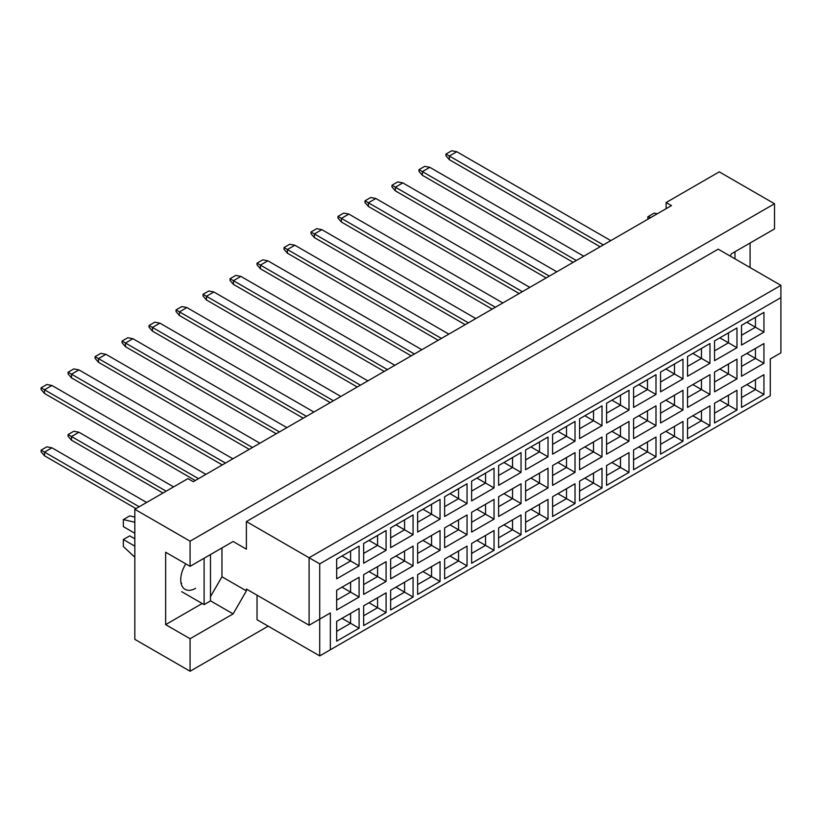 <?xml version="1.0" encoding="UTF-8"?>
<svg xmlns="http://www.w3.org/2000/svg" width="822" height="822" viewBox="0 0 822 822"><rect width="100%" height="100%" fill="white"/><g stroke="black" fill="none" stroke-linecap="round" stroke-linejoin="round"><path stroke-width="1.23" d="M730.162 256.063L731.488 253.762L774.519 228.917L774.519 203.753L719.271 171.86L666.139 202.531L671.451 205.603L193.273 481.671L187.95 478.61L134.829 509.28L134.829 639.341L190.077 671.245L268.188 626.159M190.077 566.337L165.643 552.23L165.643 624.617L190.077 638.735L233.119 613.89L246.395 590.874L246.395 589.035L309.093 625.234L309.093 557.748L780.9 285.357L718.202 249.158L246.395 521.549L246.395 549.158L233.119 541.493L190.077 566.337L190.077 541.184L774.519 203.753M134.829 509.28L190.077 541.184M190.077 638.735L190.077 671.245M750.085 267.561L750.085 243.024M666.139 202.531L666.139 208.665M309.093 625.234L330.352 612.965L330.352 649.77L770.276 395.783L770.276 358.978L780.9 352.844L780.9 297.626L319.717 563.882L319.717 655.915L257.029 619.716L257.029 595.169M246.395 521.549L319.717 563.882M233.119 541.493L246.395 549.158M210.483 596.649L221.961 576.767L221.961 547.935M221.961 576.767L246.395 590.874M336.671 559.063L359.091 546.127L359.091 565.875L336.671 578.822L336.671 559.063M336.671 590.237L359.091 577.291L359.091 597.039L336.671 609.986L336.671 590.237M336.671 621.401L359.091 608.455L359.091 628.214L336.671 641.16L336.671 621.401M363.663 543.486L386.083 530.539L386.083 550.298L363.663 563.245L363.663 543.486M363.663 574.65L386.083 561.703L386.083 581.462L363.663 594.409L363.663 574.65M363.663 605.814L386.083 592.868L386.083 612.626L363.663 625.573L363.663 605.814M390.656 527.899L413.076 514.952L413.076 534.711L390.656 547.658L390.656 527.899M390.656 559.073L413.076 546.127L413.076 565.875L390.656 578.822L390.656 559.073M390.656 590.237L413.076 577.291L413.076 597.049L390.656 609.986L390.656 590.237M417.638 512.322L440.058 499.375L440.058 519.134L417.638 532.07L417.638 512.322M417.638 543.486L440.058 530.539L440.058 550.298L417.638 563.245L417.638 543.486M417.638 574.65L440.058 561.703L440.058 581.462L417.638 594.409L417.638 574.65M444.63 496.735L467.05 483.788L467.05 503.547L444.63 516.493L444.63 496.735M444.63 527.899L467.05 514.962L467.05 534.711L444.63 547.658L444.63 527.899M444.63 559.073L467.05 546.127L467.05 565.875L444.63 578.822L444.63 559.073M471.623 481.158L494.043 468.211L494.043 487.96L471.623 500.906L471.623 481.158M471.623 512.322L494.043 499.375L494.043 519.134L471.623 532.07L471.623 512.322M471.623 543.486L494.043 530.539L494.043 550.298L471.623 563.245L471.623 543.486M498.615 465.571L521.035 452.624L521.035 472.383L498.615 485.329L498.615 465.571M498.615 496.735L521.035 483.788L521.035 503.547L498.615 516.493L498.615 496.735M498.615 527.899L521.035 514.962L521.035 534.711L498.615 547.658L498.615 527.899M525.607 449.983L548.027 437.047L548.027 456.796L525.607 469.742L525.607 449.983M525.607 481.158L548.027 468.211L548.027 487.96L525.607 500.906L525.607 481.158M525.607 512.322L548.027 499.375L548.027 519.134L525.607 532.07L525.607 512.322M552.6 434.406L575.02 421.46L575.02 441.219L552.6 454.155L552.6 434.406M552.6 465.571L575.02 452.624L575.02 472.383L552.6 485.329L552.6 465.571M552.6 496.735L575.02 483.788L575.02 503.547L552.6 516.493L552.6 496.735M579.582 418.819L602.002 405.873L602.002 425.632L579.582 438.578L579.582 418.819M579.582 449.983L602.002 437.047L602.002 456.796L579.582 469.742L579.582 449.983M579.582 481.158L602.002 468.211L602.002 487.96L579.582 500.906L579.582 481.158M606.574 403.242L628.994 390.296L628.994 410.044L606.574 422.991L606.574 403.242M606.574 434.406L628.994 421.46L628.994 441.219L606.574 454.155L606.574 434.406M606.574 465.571L628.994 452.624L628.994 472.383L606.574 485.329L606.574 465.571M633.567 387.655L655.987 374.709L655.987 394.468L633.567 407.414L633.567 387.655M633.567 418.819L655.987 405.873L655.987 425.632L633.567 438.578L633.567 418.819M633.567 449.983L655.987 437.047L655.987 456.796L633.567 469.742L633.567 449.983M660.559 372.068L682.979 359.132L682.979 378.88L660.559 391.827L660.559 372.068M660.559 403.242L682.979 390.296L682.979 410.044L660.559 422.991L660.559 403.242M660.559 434.406L682.979 421.46L682.979 441.219L660.559 454.165L660.559 434.406M687.552 356.491L709.972 343.545L709.972 363.303L687.552 376.24L687.552 356.491M687.552 387.655L709.972 374.709L709.972 394.468L687.552 407.414L687.552 387.655M687.552 418.819L709.972 405.873L709.972 425.632L687.552 438.578L687.552 418.819M714.544 340.904L736.964 327.957L736.964 347.716L714.544 360.663L714.544 340.904M714.544 372.068L736.964 359.132L736.964 378.88L714.544 391.827L714.544 372.068M714.544 403.242L736.964 390.296L736.964 410.044L714.544 422.991L714.544 403.242M741.526 325.327L763.946 312.381L763.946 332.129L741.526 345.076L741.526 325.327M741.526 356.491L763.946 343.545L763.946 363.303L741.526 376.25L741.526 356.491M741.526 387.655L763.946 374.709L763.946 394.468L741.526 407.414L741.526 387.655M210.483 600.82L233.119 613.89M165.643 624.617L202.191 603.512M185.803 563.871A21.043 12.145 120 0 0 185.084 589.343A21.043 12.145 120 0 0 195.605 588.305M746.838 384.593L755.449 389.556L755.449 379.62L763.946 374.709M741.526 397.591L755.449 389.556L763.946 394.468M746.838 353.419L755.449 358.392L755.449 348.456L763.946 343.545M741.526 366.427L755.449 358.392L763.946 363.303M746.838 322.255L755.449 327.228L755.449 317.292L763.946 312.381M741.526 335.263L755.449 327.228L763.946 332.129M719.856 400.17L728.456 405.143L728.456 395.207L736.964 390.296M714.544 413.178L728.456 405.143L736.964 410.044M719.856 369.006L728.456 373.979L728.456 364.033L736.964 359.132M714.544 382.014L728.456 373.979L736.964 378.88M719.856 337.842L728.456 342.805L728.456 332.869L736.964 327.957M714.544 350.85L728.456 342.805L736.964 347.716M692.864 415.757L701.464 420.72L701.464 410.784L709.972 405.873M687.552 428.765L701.464 420.72L709.972 425.632M692.864 384.593L701.464 389.556L701.464 379.62L709.972 374.709M687.552 397.591L701.464 389.556L709.972 394.468M692.864 353.419L701.464 358.392L701.464 348.456L709.972 343.545M687.552 366.427L701.464 358.392L709.972 363.303M665.871 431.334L674.482 436.307L674.482 426.371L682.979 421.46M660.559 444.342L674.482 436.307L682.979 441.219M665.871 400.17L674.482 405.143L674.482 395.197L682.979 390.296M660.559 413.178L674.482 405.143L682.979 410.044M665.871 369.006L674.482 373.979L674.482 364.033L682.979 359.132M660.559 382.014L674.482 373.979L682.979 378.88M638.879 446.921L647.489 451.895L647.489 441.948L655.987 437.047M633.567 459.93L647.489 451.895L655.987 456.796M638.879 415.757L647.489 420.72L647.489 410.784L655.987 405.873M633.567 428.765L647.489 420.72L655.987 425.632M638.879 384.583L647.489 389.556L647.489 379.62L655.987 374.709M633.567 397.591L647.489 389.556L655.987 394.468M611.887 462.509L620.497 467.471L620.497 457.535L628.994 452.624M606.574 475.506L620.497 467.471L628.994 472.383M611.887 431.334L620.497 436.307L620.497 426.371L628.994 421.46M606.574 444.342L620.497 436.307L628.994 441.219M611.887 400.17L620.497 405.143L620.497 395.197L628.994 390.296M606.574 413.178L620.497 405.143L628.994 410.044M584.894 478.085L593.505 483.059L593.505 473.112L602.002 468.211M579.582 491.094L593.505 483.059L602.002 487.96M584.894 446.921L593.505 451.895L593.505 441.948L602.002 437.047M579.582 459.93L593.505 451.895L602.002 456.796M584.894 415.757L593.505 420.72L593.505 410.784L602.002 405.873M579.582 428.755L593.505 420.72L602.002 425.632M557.912 493.673L566.512 498.635L566.512 488.7L575.02 483.788M552.6 506.681L566.512 498.635L575.02 503.547M557.912 462.498L566.512 467.471L566.512 457.535L575.02 452.624M552.6 475.506L566.512 467.471L575.02 472.383M557.912 431.334L566.512 436.307L566.512 426.371L575.02 421.46M552.6 444.342L566.512 436.307L575.02 441.219M530.92 509.25L539.52 514.223L539.52 504.287L548.027 499.375M525.607 522.258L539.52 514.223L548.027 519.134M530.92 478.085L539.52 483.059L539.52 473.112L548.027 468.211M525.607 491.094L539.52 483.059L548.027 487.96M530.92 446.921L539.52 451.884L539.52 441.948L548.027 437.047M525.607 459.93L539.52 451.884L548.027 456.796M503.927 524.837L512.538 529.81L512.538 519.864L521.035 514.962M498.615 537.845L512.538 529.81L521.035 534.711M503.927 493.673L512.538 498.635L512.538 488.7L521.035 483.788M498.615 506.671L512.538 498.635L521.035 503.547M503.927 462.498L512.538 467.471L512.538 457.535L521.035 452.624M498.615 475.506L512.538 467.471L521.035 472.383M476.935 540.414L485.545 545.387L485.545 535.451L494.043 530.539M471.623 553.422L485.545 545.387L494.043 550.298M476.935 509.25L485.545 514.223L485.545 504.287L494.043 499.375M471.623 522.258L485.545 514.223L494.043 519.134M476.935 478.085L485.545 483.059L485.545 473.112L494.043 468.211M471.623 491.094L485.545 483.059L494.043 487.96M449.942 556.001L458.553 560.974L458.553 551.028L467.05 546.127M444.63 569.009L458.553 560.974L467.05 565.875M449.942 524.837L458.553 529.8L458.553 519.864L467.05 514.962M444.63 537.845L458.553 529.8L467.05 534.711M449.942 493.673L458.553 498.635L458.553 488.7L467.05 483.788M444.63 506.671L458.553 498.635L467.05 503.547M422.95 571.588L431.56 576.551L431.56 566.615L440.058 561.703M417.638 584.586L431.56 576.551L440.058 581.462M422.95 540.414L431.56 545.387L431.56 535.451L440.058 530.539M417.638 553.422L431.56 545.387L440.058 550.298M422.95 509.25L431.56 514.223L431.56 504.287L440.058 499.375M417.638 522.258L431.56 514.223L440.058 519.134M395.968 587.165L404.568 592.138L404.568 582.202L413.076 577.291M390.656 600.173L404.568 592.138L413.076 597.049M395.968 556.001L404.568 560.974L404.568 551.028L413.076 546.127M390.656 569.009L404.568 560.974L413.076 565.875M395.968 524.837L404.568 529.8L404.568 519.864L413.076 514.952M390.656 537.845L404.568 529.8L413.076 534.711M368.975 602.752L377.575 607.715L377.575 597.779L386.083 592.868M363.663 615.76L377.575 607.715L386.083 612.626M368.975 571.588L377.575 576.551L377.575 566.615L386.083 561.703M363.663 584.586L377.575 576.551L386.083 581.462M368.975 540.414L377.575 545.387L377.575 535.451L386.083 530.539M363.663 553.422L377.575 545.387L386.083 550.298M341.983 618.329L350.593 623.302L350.593 613.366L359.091 608.455M336.671 631.337L350.593 623.302L359.091 628.214M341.983 587.165L350.593 592.138L350.593 582.202L359.091 577.291M336.671 600.173L350.593 592.138L359.091 597.039M341.983 556.001L350.593 560.974L350.593 551.028L359.091 546.127M336.671 569.009L350.593 560.974L359.091 565.875M319.717 655.915L330.352 649.77M780.9 297.626L780.9 285.357M319.717 619.1L330.352 612.965M603.338 244.925L449.357 156.026L449.357 159.704L600.142 246.764M449.357 159.704L445.956 155.779L445.956 154.063L451.699 150.755L456.796 151.731L610.777 240.63M456.796 151.731L449.357 156.026L445.956 154.063M449.357 222.043L546.168 277.928L395.382 190.879L395.382 187.19L391.981 185.227L397.714 181.919L402.821 182.895L556.792 271.794M576.345 260.502L422.374 171.613L422.374 175.292L573.16 262.352M422.374 175.292L418.973 171.366L418.973 169.651L424.707 166.332L429.814 167.318L583.784 256.217M429.814 167.318L422.374 171.613L418.973 169.651M422.374 237.62L519.175 293.516L368.39 206.456L368.39 202.777L364.989 200.815L370.722 197.496L375.829 198.482L529.8 287.381M549.353 276.089L395.382 187.19L402.821 182.895M395.382 190.879L391.981 186.954L391.981 185.227M495.368 307.253L341.397 218.364L341.397 222.043L492.183 309.093L395.382 253.207M341.397 222.043L337.996 218.118L337.996 216.402L343.74 213.083L348.836 214.069L502.807 302.958M348.836 214.069L341.397 218.364L337.996 216.402M441.393 338.417L287.412 249.528L287.412 253.207L438.198 340.267L341.397 284.371M287.412 253.207L284.011 249.282L284.011 247.566L289.755 244.247L294.851 245.233L448.833 334.122M294.851 245.233L287.412 249.528L284.011 247.566M387.409 369.592L233.438 280.692L233.438 284.371L384.223 371.431L287.412 315.535M233.438 284.371L230.037 280.446L230.037 278.73L235.77 275.411L240.877 276.398L394.848 365.297M240.877 276.398L233.438 280.692L230.037 278.73M233.438 346.699L330.238 402.595L179.453 315.535L179.453 311.857L176.052 309.894L181.796 306.585L186.892 307.562L340.863 396.461M522.36 291.676L368.39 202.777L375.829 198.482M368.39 206.456L364.989 202.531L364.989 200.815M468.386 322.841L314.405 233.941L314.405 237.62L465.19 324.68L368.39 268.794M314.405 237.62L311.004 233.695L311.004 231.979L316.747 228.67L321.844 229.646L475.815 318.546M321.844 229.646L314.405 233.941L311.004 231.979M414.401 354.005L260.43 265.105L260.43 268.794L411.216 355.844L314.405 299.958M260.43 268.794L257.029 264.859L257.029 263.143L262.763 259.834L267.869 260.81L421.84 349.71M267.869 260.81L260.43 265.105L257.029 263.143M360.416 385.169L206.445 296.28L206.445 299.958L357.231 387.008L260.43 331.122M206.445 299.958L203.044 296.033L203.044 294.307L208.778 290.998L213.884 291.985L367.855 380.874M213.884 291.985L206.445 296.28L203.044 294.307M206.445 362.286L303.246 418.182L152.46 331.122L152.46 327.444L149.059 325.481L154.803 322.162L159.9 323.149L313.881 412.038M734.991 251.738L734.991 258.848M647.859 219.217L647.859 216.761L654.24 213.083L657.271 213.782M647.859 216.761L650.89 217.47M204.103 558.241L204.103 604.622L210.483 600.944L210.483 554.562M204.103 604.622L181.683 591.676M134.829 533.273L123.351 526.645L123.351 519.586L129.722 515.908L134.829 517.089M123.351 519.586L134.829 522.237M134.829 557.182L123.351 546.579L123.351 539.53L129.722 535.852L134.829 538.79M123.351 539.53L134.829 546.157M181.683 583.332L181.025 582.952M333.424 400.756L179.453 311.857L186.892 307.562M179.453 315.535L176.052 311.61L176.052 309.894M279.449 431.92L125.468 343.021L125.468 346.709L276.254 433.759L179.453 377.873M125.468 346.709L122.067 342.774L122.067 341.058L127.811 337.75L132.907 338.726L286.888 427.625M132.907 338.726L125.468 343.021L122.067 341.058M225.464 463.084L71.493 374.185L71.493 377.873L222.279 464.923L125.468 409.037M71.493 377.873L68.092 373.948L68.092 372.222L73.826 368.914L78.933 369.89L232.903 458.789M78.933 369.89L71.493 374.185L68.092 372.222M166.167 491.186L71.493 436.523L71.493 440.202L162.982 493.025M71.493 440.202L68.092 436.277L68.092 434.561L73.826 431.242L78.933 432.228L173.606 486.891M78.933 432.228L71.493 436.523L68.092 434.561M306.442 416.333L152.46 327.444L159.9 323.149M152.46 331.122L149.059 327.197L149.059 325.481M252.457 447.507L98.486 358.608L98.486 362.286L249.272 449.346L152.46 393.45M98.486 362.286L95.085 358.361L95.085 356.645L100.818 353.326L105.925 354.313L259.896 443.212M105.925 354.313L98.486 358.608L95.085 356.645M198.472 478.671L44.501 389.772L44.501 393.45L195.287 480.51L98.486 424.625M44.501 393.45L41.1 389.525L41.1 387.809L46.833 384.501L51.94 385.477L205.911 474.376M51.94 385.477L44.501 389.772L41.1 387.809M139.175 506.763L44.501 452.1L44.501 455.789L135.99 508.613M44.501 455.789L41.1 451.864L41.1 450.137L46.833 446.829L51.94 447.815L146.614 502.468M51.94 447.815L44.501 452.1L41.1 450.137"/></g></svg>
